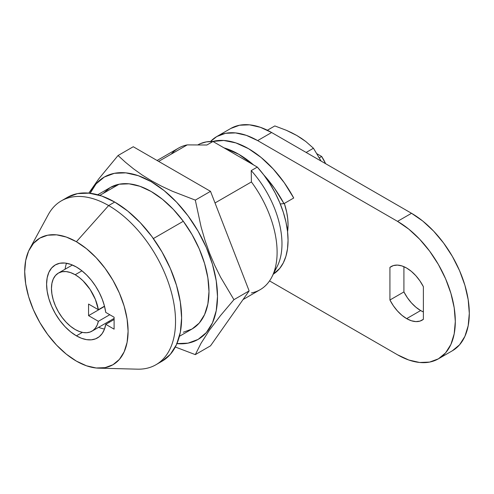 <?xml version="1.0" encoding="UTF-8"?>
<svg xmlns="http://www.w3.org/2000/svg" width="494" height="494" viewBox="0 0 494 494"><rect width="100%" height="100%" fill="white"/><g stroke="black" fill="none" stroke-linecap="round" stroke-linejoin="round"><path stroke-width="0.74" d="M108.661 321.532A53.76 31.036 -120 0 0 109.545 322.144M66.523 263.253A42.144 24.336 -120 0 0 65.115 269.199L65.412 267.297M76.397 335.834A42.144 24.336 60 0 1 48.863 298.697A42.144 24.336 60 0 1 55.322 264.92A42.144 24.336 60 0 1 76.397 267.007L70.586 264.315L64.992 263.043L59.842 263.246L55.322 264.92L51.617 267.995L48.863 272.355L47.171 277.832L46.597 284.217L47.171 291.262L48.863 298.697L51.617 306.237L55.322 313.591L59.842 320.476L64.992 326.633L70.586 331.814L76.397 335.834L82.381 332.376L76.397 335.834L81.572 338.297L86.592 339.644L91.304 339.829L95.558 338.841L99.232 336.723L102.209 333.524L104.407 329.356L105.747 324.336A42.144 24.336 60 0 1 97.472 337.921A42.144 24.336 60 0 1 76.397 335.834M99.819 327.763L98.658 327.306A42.144 24.336 -120 0 0 104.518 329.06M114.108 319.513L105.747 324.336L114.108 329.165L114.108 317.222L105.747 312.399L104.407 305.829L102.209 299.123L99.232 292.485L95.558 286.125L91.304 280.222L86.592 274.973L81.572 270.521L76.397 267.007A42.144 24.336 60 0 1 105.747 312.399L114.108 317.222L114.108 329.165L105.747 324.336L114.108 319.513M98.664 368.154L137.449 369.166A94.613 54.624 -120 0 0 173.882 303.421A94.613 54.624 -120 0 0 108.631 205.56A94.613 54.624 60 0 1 170.442 288.934A94.613 54.624 60 0 1 155.937 364.751L162.02 361.238A94.613 54.624 -120 0 0 176.525 285.421A94.613 54.624 -120 0 0 114.713 202.046L108.631 205.56L76.397 241.727A73.112 42.212 60 0 1 126.816 317.352A73.112 42.212 60 0 1 98.664 368.154A73.112 42.212 60 0 1 76.397 361.12L66.313 354.149L56.612 345.152L47.677 334.475L39.841 322.526L33.413 309.769L28.633 296.69L25.694 283.791L24.7 271.577L25.694 260.499L28.633 251.001L33.413 243.437L39.841 238.108L47.677 235.206L56.612 234.848L66.313 237.052L76.397 241.727L86.481 248.698L96.182 257.695L105.117 268.372L112.953 280.314L119.381 293.072L124.161 306.15L127.1 319.05L128.094 331.27L127.1 342.342L124.161 351.839L119.381 359.404L112.953 364.739L105.117 367.641L96.182 367.993L86.481 365.795L76.397 361.12A73.112 42.212 60 0 1 29.745 248.772A73.112 42.212 60 0 1 76.397 241.727L108.631 205.56A94.613 54.624 -120 0 0 48.258 214.674L29.745 248.772M271.99 276.757L277.288 266.266A74.835 43.206 -120 0 0 251.224 170.597L257.306 167.089A74.835 43.206 -120 0 1 273.324 274.121L279.709 268.44L283.303 262.882L285.927 256.25L287.52 248.68L288.051 240.325L287.52 231.346L285.927 221.936L283.303 212.278L279.709 202.571L275.214 193.006L269.903 183.78L263.895 175.086L257.306 167.089L212.976 141.494L206.387 141.883L200.373 143.637L198.094 144.754A74.835 43.206 -120 0 1 212.976 141.494L206.893 145.008L212.976 141.494L257.306 167.089L251.224 170.597L251.415 181.946L215.02 202.96L251.415 181.946A81.714 47.177 60 0 1 271.99 276.757A81.714 47.177 60 0 1 251.415 292.911M171.276 154.103A81.714 47.177 60 0 1 187.238 144.89L158.648 161.396L187.238 144.89A81.714 47.177 -120 0 0 178.47 148.138L157.08 160.488M99.794 195.377L119.116 184.219L99.794 195.377M243.048 299.562L260.184 289.669A81.714 47.177 -120 0 0 251.415 181.946L251.224 170.597A74.835 43.206 60 0 1 274.355 271.021M183.299 221.275L153.368 238.559L183.299 221.275L173.32 209.357L162.477 199.304L151.207 191.511L139.938 186.287L129.095 183.824L119.11 184.225L110.353 187.467A81.714 47.177 60 0 1 151.207 191.511A81.714 47.177 60 0 1 204.59 263.518A81.714 47.177 60 0 1 192.061 328.998L199.249 323.033L204.59 314.579L207.875 303.964L208.987 291.59L207.875 277.931L204.59 263.518L199.249 248.902L192.061 234.644L183.305 221.287M187.238 144.89L206.893 145.008L187.238 144.89M67.406 197.359L61.324 200.873A94.613 54.624 60 0 1 108.631 205.56L114.713 202.046A94.613 54.624 -120 0 0 67.406 197.359L77.546 193.605L89.111 193.148L101.665 195.994L114.713 202.046L127.767 211.068L140.315 222.708L151.886 236.527L162.02 251.983L170.344 268.495L176.525 285.421L180.335 302.112L181.619 317.926L180.335 332.252L176.525 344.546L170.344 354.334L162.02 361.238M321.668 156.493L319.352 157.833L321.668 156.493L317.006 153.801L321.668 156.493A30.103 17.383 -120 0 1 325.595 163.675L321.668 156.493M98.362 309.713L104.493 306.175L98.362 309.713L88.562 304.057L88.562 315.641L98.362 321.304L97.182 325.058L95.373 328.158L92.977 330.505L90.075 332.042L86.74 332.715L83.078 332.511L79.188 331.431L75.181 329.517A33.543 19.365 60 0 1 53.266 299.951A33.543 19.365 60 0 1 58.409 273.071A33.543 19.365 60 0 1 75.181 274.732A33.543 19.365 60 0 1 98.362 309.713L88.562 304.057L88.562 315.641L104.555 306.41L88.562 315.641L98.362 321.304A33.543 19.365 60 0 1 91.952 331.178A33.543 19.365 60 0 1 75.181 329.517L70.556 326.318L66.103 322.187L62.003 317.29L58.409 311.807L55.458 305.953L53.266 299.951L51.919 294.035L51.462 288.428L51.919 283.346L53.266 278.993L55.458 275.522L58.409 273.071L62.003 271.743L66.103 271.577L70.556 272.589L75.181 274.732L81.955 270.823L75.181 274.732L79.188 277.443L83.078 280.858L90.075 289.404L95.373 299.407L98.362 309.713M109.767 314.721L98.362 321.304L109.767 314.721M287.564 231.748A55.908 32.277 -120 0 0 284.346 203.423L286.705 212.278L287.718 218.719L288.051 224.869L287.564 231.748M224.004 147.86L238.787 154.289L253.576 164.934A86.012 49.659 60 0 0 224.004 147.86M263.53 174.648L274.541 188.35L283.988 203.627L280.283 203.96L283.988 203.627L293.72 198.008A86.012 49.659 -120 0 0 212.636 141.482L223.782 140.463L235.873 142.908L248.519 148.675L261.165 157.506L273.262 169.028L284.272 182.731L293.72 198.008L283.988 203.627A86.012 49.659 60 0 0 263.734 174.876M291.763 132.787L296.857 135.517L305.848 141.543L313.449 148.237L321.1 161.081L313.449 148.237L306.15 152.448L313.449 148.237L305.848 141.543L301.544 138.431L296.857 135.517L286.335 130.293L291.763 132.787M274.825 125.933L286.335 130.293L274.825 125.933L267.365 130.237L274.825 125.933M89.957 193.574L96.083 183.879L104.333 177.037L114.373 173.314L125.84 172.857L138.277 175.685L151.207 181.681L151.51 180.804L161.587 186.213L172.375 191.246L195.309 200.119L201.151 227.166L205.01 240.368L209.542 253.119L214.748 265.395L220.596 277.214L233.934 299.673L220.491 315.586L209.357 330.264L201.089 343.207L195.309 354.624L210.512 345.843L249.137 290.892L233.934 299.673L249.137 290.892L210.512 191.339L195.309 200.119L210.512 191.339L133.263 146.737L118.054 155.517L133.263 146.737L210.512 191.339L249.137 290.892L210.512 345.843L195.309 354.624L175.321 347.016L195.309 354.624L201.089 343.207L209.357 330.264L220.491 315.586L233.934 299.673L220.596 277.214L214.748 265.395L209.542 253.119L205.01 240.368L201.151 227.166L195.309 200.119L172.375 191.246L161.587 186.213L151.51 180.804L151.207 181.681A93.755 54.13 60 0 1 216.193 280.598A93.755 54.13 60 0 1 176.926 343.633M90.106 193.253A93.755 54.13 60 0 1 151.207 181.681L164.138 190.616L176.574 202.151L188.041 215.847L198.082 231.167L206.331 247.525L212.457 264.296L216.23 280.833L217.502 296.505L216.23 310.701L212.457 322.885L206.331 332.586L198.082 339.427L188.041 343.145L176.574 343.602M183.305 332.24L192.061 328.998L179.421 336.297M97.707 194.766L110.353 187.467L103.166 193.426M118.054 155.517L98.868 178.742L88.79 193.117L98.868 178.742L118.054 155.517L125.476 162.285L118.054 155.517M151.51 180.804L142.155 175L133.497 168.812L125.476 162.285L133.497 168.812L142.155 175L151.51 180.804M420.641 310.553A30.968 17.877 -120 0 0 423.383 311.936L420.641 310.553L406.655 318.63L420.641 310.553L415.923 307.231L411.422 302.878L407.359 297.697L403.919 291.929A30.968 17.877 -120 0 0 420.641 310.553M423.383 319.315A30.968 17.877 60 0 1 422.135 320.161A30.968 17.877 60 0 1 406.655 318.63L411.379 320.76L415.874 321.6L419.937 321.112L423.383 319.315L423.383 286.687L419.937 280.919L415.874 275.738L411.379 271.385L406.655 268.063L401.931 265.933L397.435 265.093L393.366 265.581L389.927 267.371L389.927 300.006L393.366 305.774L397.435 310.954L401.931 315.308L406.655 318.63A30.968 17.877 60 0 1 389.927 300.006L403.919 291.929L403.919 266.68L403.919 291.929L389.927 300.006L389.927 267.371A30.968 17.877 60 0 1 391.174 266.532A30.968 17.877 60 0 1 423.383 286.687L423.383 319.315M230.772 128.471L239.534 125.229L249.519 124.834L260.363 127.291L271.632 132.522L411.521 213.285L422.79 221.071L433.633 231.13L443.618 243.06L452.374 256.411L459.562 270.669L464.903 285.291L468.189 299.704L469.3 313.363L468.189 325.737L464.903 336.352L459.562 344.806L452.374 350.765A81.714 47.177 -120 0 0 464.903 285.291A81.714 47.177 -120 0 0 411.521 213.285L397.534 221.361L408.804 229.148L419.641 239.201L429.632 251.137L438.388 264.488L445.576 278.746L450.911 293.368L454.202 307.781L455.314 321.44L454.202 333.814L450.911 344.429L445.576 352.883L438.388 358.842L429.632 362.083L419.641 362.485L408.804 360.021L397.534 354.797L269.539 280.901L397.534 354.797A81.714 47.177 60 0 0 438.388 358.842A81.714 47.177 60 0 0 450.911 293.368A81.714 47.177 60 0 0 397.534 221.361L257.646 140.599L397.534 221.361L411.521 213.285L271.632 132.522A81.714 47.177 -120 0 0 230.778 128.471L216.786 136.548L225.542 133.306L235.533 132.911L246.37 135.368L257.646 140.599L271.632 132.522L257.646 140.599A81.714 47.177 60 0 0 216.786 136.548L210.543 141.475A81.714 47.177 60 0 1 216.786 136.548M392.526 265.871L389.927 267.371L392.526 265.871M58.409 273.071L72.383 265.006M92.008 331.141L114.108 318.383M452.374 350.765L438.388 358.842"/></g></svg>
